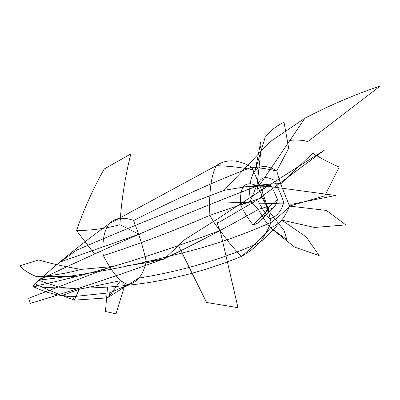 <?xml version="1.0" encoding="UTF-8"?>
<svg xmlns="http://www.w3.org/2000/svg" width="400" height="400" viewBox="0 0 400 400"><rect width="100%" height="100%" fill="white"/><g stroke="black" fill="none" stroke-linecap="round" stroke-linejoin="round"><path stroke-width="0.6" d="M138.6 234.335L60.22 261.99L76.74 250.1C127.155 228.36 176.25 208.45 224.035 190.38C246.36 186.345 265.285 184.085 280.82 183.595M271.055 222.385C268.43 209.705 264.6 197.295 259.565 185.15C189.195 211.745 115.485 243.415 38.43 280.16L32.92 286.495C71.945 289.7 110.615 288.375 148.92 282.515C180.97 277.36 211.84 268.64 241.52 256.36C248.045 252.845 254.115 248.255 259.73 242.59C263.87 237.04 267.66 230.3 271.11 222.36C239.875 236.425 207.035 247.41 172.59 255.315C129.45 266.725 84.735 275.005 38.43 280.16L58.34 287.055L79.2 289.265L120.535 280.705L108.655 297.075L110.04 292.765L127.905 284.925L120.535 280.705M109.93 267.285L28.66 298.26L30.385 303.37C72.98 290.615 117.76 275.67 164.73 258.53C197.11 242.94 228.32 226.565 258.37 209.395M133.5 220.59C138.905 233.845 143.155 247.465 146.255 261.455M125.23 285.645C130.695 284.64 135.255 282.115 138.905 278.07C142.125 274.22 144.585 268.68 146.3 261.435M107.33 297.88L74.51 300.14C60.94 295.325 47.79 289.87 35.065 283.78C58.58 262.32 83.37 242.265 109.425 223.61C114.89 217.75 123.015 216.705 133.79 220.475C176.47 198.66 215.805 180.905 251.785 167.205C238.085 159.265 226.21 158.775 216.155 165.725C210.975 176.28 208.88 192.825 209.875 215.37C171.52 231.79 135.975 245.2 103.235 255.585C102.045 240.8 104.105 230.14 109.425 223.61L216.155 165.725C229.01 165.955 242.04 167.475 255.25 170.285C250.34 176.81 248.695 187.165 250.315 201.35L257.135 184.44M271.165 222.405C278.395 217.05 284.515 211.615 289.53 206.095L280.475 183.53L276.765 170.96C269.34 169.19 261.015 167.94 251.785 167.205L259.565 185.15L304.98 118.135C331.67 104.43 356.675 93.78 380 86.17L307.78 141.565C302.495 140.06 296.37 139.68 289.395 140.43M112.225 266.595L81.06 269.4C64.655 266.62 50.49 263.46 38.575 259.92M74.93 276.55L36.46 276.615C28.465 273.27 22.98 269.675 20.02 265.825M20 265.78L38.565 259.945M36.46 276.615C51.98 275.785 66.85 273.38 81.06 269.4M241.515 256.325C234.16 249.085 227.025 240.475 220.11 230.49C149.99 256.8 87.595 275.465 32.92 286.49C45.81 292.72 59.09 296.11 72.76 296.67L74.385 300.09L79.2 289.265L62.17 295.49L72.76 296.67L110.04 292.765M164.705 258.5L184.86 239.545L216.895 219.355C251.63 196.405 287.395 173.39 324.185 150.31L256.55 200.435L217.235 223.35M178.56 245.835L206.6 302.475L237.985 307.675L220.11 230.49C218.21 227.055 217.135 223.345 216.895 219.355M138.905 278.07C181.655 271.16 221.93 259.335 259.73 242.59C267.885 235.515 275.195 228.01 281.66 220.085C278.325 223.685 274.63 226.285 270.575 227.88C265.985 222.285 261.86 216.035 258.205 209.12M258.17 209.17L250.315 201.35L209.875 215.37C212.94 221.12 216.355 226.16 220.11 230.49M314.52 227.465L345.815 224.915L326.445 210.445L289.53 206.095C287.325 211.695 284.7 216.36 281.66 220.085L306.275 236.98M306.26 236.955L319.16 255.545L294.555 247.09L270.575 227.88L286.79 239.47L284.035 230.44L265.775 207.095L258.49 209.355M284.04 122.4L288.705 148.16L276.765 170.96C267.72 165.305 260.55 165.08 255.25 170.285L260.595 142.595M257.14 184.435L261.095 148.765M260.63 142.58C259.595 142.965 259.74 145.005 261.075 148.7M278.165 213.44C275.755 216.31 272.86 218.07 269.49 218.72C264.875 212.985 260.76 206.365 257.155 198.86C256.49 190.145 257.565 183.85 260.375 179.98C263.61 176.905 268.02 176.895 273.615 179.95C277.7 186.905 281.075 194.365 283.745 202.335C282.505 206.99 280.645 210.69 278.165 213.44M274.46 206.47C272.98 208.215 271.15 209.07 268.965 209.03L261.76 197.445C261.56 192.79 262.38 189.38 264.22 187.215C266.095 185.115 268.545 184.765 271.57 186.17L277.475 199.25C276.975 202.375 275.97 204.785 274.46 206.47L261.655 219.565C259.245 222.44 256.355 224.2 252.98 224.845C248.365 219.115 244.255 212.495 240.65 204.985C239.985 196.27 241.055 189.98 243.865 186.105C247.1 183.035 251.515 183.025 257.105 186.075C261.19 193.03 264.57 200.495 267.24 208.465C265.995 213.12 264.135 216.82 261.66 219.57M253.095 224.82L269.07 209.03M240.66 205.005L261.89 197.705M124.64 285.665L116 313.83L105.44 311.475L107.56 287.1M103.25 255.345C109.41 267.735 116.74 277.825 125.235 285.61M241.58 256.41C251.68 247.75 261.345 238.24 270.575 227.88M139.97 234.71L119.94 224.72C121.245 201.59 124.865 177.995 130.805 153.935M94.55 254.005L76.53 230.575C83.64 209.87 92.83 189.415 104.095 169.205M104.225 168.995L130.815 153.935M76.53 230.575C91.435 230.45 105.905 228.495 119.94 224.72M224.01 190.405L269.735 142.015L304.98 118.135M259.565 185.15L335.62 195.485L292.145 204.18M216.9 201.775L292.125 204.2M281.66 220.085L314.56 227.455M289.53 206.095L324.755 195.845L339.195 167.055C329.94 163.055 321.085 158.45 312.635 153.25L280.6 183.95M255.25 170.285L265.16 137.345M265.2 137.325C270.32 130.64 276.59 125.645 284.015 122.34M267.195 208.62L277.45 199.4M257.115 186.09L271.71 186.42M145.605 261.57L163.54 259.195L148.04 262.515L125.925 266M107.375 297.84L138.84 277.98M35.065 283.78L35.835 282.985M243.875 186.125L264.225 187.225"/></g></svg>
